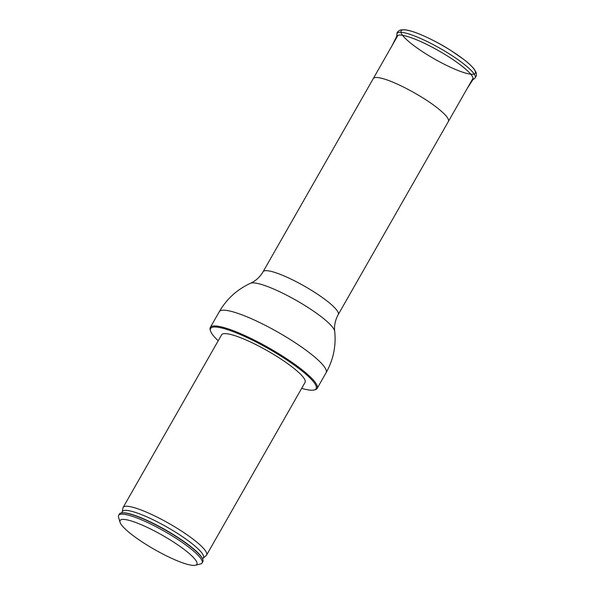 <?xml version="1.0" encoding="UTF-8"?>
<svg xmlns="http://www.w3.org/2000/svg" width="595" height="595" viewBox="0 0 595 595"><rect width="100%" height="100%" fill="white"/><g stroke="black" fill="none" stroke-linecap="round" stroke-linejoin="round"><path stroke-width="0.89" d="M184.673 549.84A44.209 8.129 -150.3 0 0 141.536 524.805A44.209 8.129 -150.3 0 0 120.019 522.217A44.209 8.129 -150.3 0 0 154.469 549.475A44.209 8.129 -150.3 0 0 195.465 565.25A44.209 8.129 -150.3 0 0 184.673 549.84M195.465 565.25L200.53 563.956A48.039 8.836 -150.3 0 0 202.092 562.944A48.039 8.836 -150.3 0 0 188.808 547.214A48.039 8.836 -150.3 0 0 145.559 521.607A48.039 8.836 -150.3 0 0 118.636 515.337A48.039 8.836 -150.3 0 0 118.554 517.196L120.019 522.217M202.092 562.944L202.836 561.628A48.039 8.836 -150.3 0 0 202.724 559.211A48.039 8.836 -150.3 0 0 189.56 545.898A48.039 8.836 -150.3 0 0 121.521 512.897A48.039 8.836 -150.3 0 0 119.379 514.028L118.636 515.337M193.301 539.33A48.039 8.836 -150.3 0 0 150.052 513.73A48.039 8.836 -150.3 0 0 123.128 507.461A48.039 8.836 -150.3 0 0 122.934 508.004L122.191 512.064A46.67 8.583 -150.3 0 1 147.315 517.07A46.67 8.583 -150.3 0 1 190.556 542.499A46.67 8.583 -150.3 0 1 203.096 558.214L206.212 555.507A48.039 8.836 -150.3 0 0 206.584 555.068A48.039 8.836 -150.3 0 0 193.301 539.33M206.584 555.068L305.064 382.414A48.039 8.836 -150.3 0 0 291.781 366.684A48.039 8.836 -150.3 0 0 248.532 341.076A48.039 8.836 -150.3 0 0 221.608 334.814L123.128 507.461M301.672 388.349A60.735 11.171 -150.3 0 0 314.123 389.993A60.735 11.171 -150.3 0 0 299.3 368.818A60.735 11.171 -150.3 0 0 240.038 334.42A60.735 11.171 -150.3 0 0 210.474 330.865A60.735 11.171 -150.3 0 0 218.216 340.749M314.123 389.993L315.142 389.732A61.508 11.312 -150.3 0 0 317.135 388.431A61.508 11.312 -150.3 0 0 300.133 368.29A61.508 11.312 -150.3 0 0 244.753 335.506A61.508 11.312 -150.3 0 0 210.28 327.481A61.508 11.312 -150.3 0 0 210.176 329.861L210.474 330.865M463.475 59.232A42.699 7.854 -150.3 0 0 451.962 51.215L449.731 49.787A32.918 6.054 -150.3 0 0 434.276 40.966L431.911 39.776A42.699 7.854 -150.3 0 0 409.494 42.163A42.699 7.854 -150.3 0 0 473.159 74.249A42.699 7.854 -150.3 0 0 431.911 39.776C423.372 35.484 416.098 32.494 410.096 30.814L404.897 29.75L400.755 29.906C398.144 30.873 396.865 32.242 396.924 34.019A44.922 8.263 -150.3 0 1 420.851 38.586A44.922 8.263 -150.3 0 1 462.754 63.182A44.922 8.263 -150.3 0 1 474.721 78.399L476.446 75.744L476.298 72.962L474.416 69.459C472.192 66.521 468.562 63.122 463.527 59.277L451.962 51.215A42.699 7.854 -150.3 0 0 401.29 33.253A42.699 7.854 -150.3 0 0 461.318 71.72A42.699 7.854 -150.3 0 0 451.962 51.215A42.699 7.854 -150.3 0 0 431.911 39.776M467.105 88.648L472.899 79.641A43.822 8.062 -150.3 0 0 460.828 65.227A43.822 8.062 -150.3 0 0 421.201 41.791A43.822 8.062 -150.3 0 0 396.776 36.228L391.979 45.793M473.085 78.161L448.422 121.41C449.396 118.941 445.417 114.225 436.462 107.249C421.944 95.944 396.441 82.288 383.091 78.674C377.528 77.134 374.27 77.097 373.303 78.562M202.724 559.211L202.531 558.757A47.645 8.761 -150.3 0 0 189.478 545.556A47.645 8.761 -150.3 0 0 122.012 512.831L121.521 512.897M448.422 121.41L338.235 314.584A43.249 7.958 -150.3 0 0 326.276 300.423A43.249 7.958 -150.3 0 0 287.34 277.374A43.249 7.958 -150.3 0 0 263.102 271.729C259.874 277.114 255.679 280.966 250.517 283.272A48.887 8.992 -150.3 0 1 320.973 316.533A48.887 8.992 -150.3 0 1 334.702 331.296C336.205 345.993 333.341 359.789 326.12 372.678A61.508 11.312 -150.3 0 0 309.11 352.538A61.508 11.312 -150.3 0 0 253.738 319.753A61.508 11.312 -150.3 0 0 219.265 311.735L210.28 327.481M397.958 35.313L263.102 271.729M121.611 512.92L122.191 512.064M202.657 559.144L203.096 558.214M326.12 372.678L317.135 388.431M334.702 331.296C334.063 325.673 335.245 320.103 338.235 314.584M250.517 283.272C237.1 289.467 226.688 298.958 219.265 311.735M472.742 79.879L474.721 78.399M396.649 36.474L396.924 34.019"/></g></svg>
